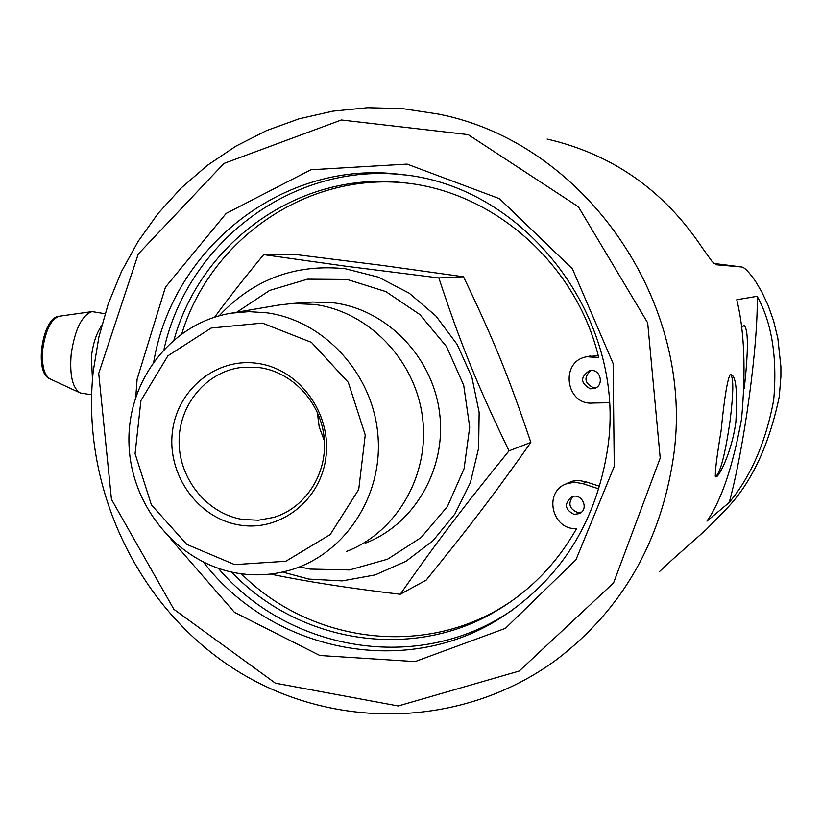 <?xml version="1.0" encoding="UTF-8"?>
<svg xmlns="http://www.w3.org/2000/svg" width="822" height="822" viewBox="0 0 822 822"><rect width="100%" height="100%" fill="white"/><g stroke="black" fill="none" stroke-linecap="round" stroke-linejoin="round"><path stroke-width="1.23" d="M659.521 571.537L672.478 559.515M672.488 559.494L706.221 529.563L724.316 511.027C750.373 485.124 768.673 447.055 779.246 396.821L780.9 376.64L780.9 366.704L777.838 338.284L773.615 320.94L768.118 305.414L761.871 292.067L755.439 281.206C749.15 272.144 744.557 267.397 741.66 266.975L716.342 264.766L712.232 261.694L702.522 248.172C664.186 190.519 612.38 154.146 547.113 139.072M729.237 502.468C751.02 476.226 765.837 442.092 773.687 400.067C777.427 357.611 771.92 323.015 757.185 296.29C758.336 344.017 744.249 447.394 729.237 502.468L706.941 521.138C721.397 500.423 732.936 466.31 741.578 418.799C745.986 370.157 744.383 330.475 736.769 299.742L757.185 296.29M735.854 422.148C731.405 454.525 717.226 480.305 715.52 476.616C714.75 473.112 716.609 457.823 721.1 430.759C724.233 398.989 727.234 380.298 730.09 374.698C735.813 373.887 737.735 389.7 735.854 422.148M93.225 371.39C80.988 486.573 136.524 605.691 233.263 668.378C329.899 730.892 461.522 729.926 556.813 659.45C621.463 609.996 660.251 543.085 673.187 458.717C697.107 303.061 584.278 141.805 437.592 113.939L402.626 108.627L367.537 107.713L332.828 111.155L299.002 118.83L266.513 130.595L235.791 146.213L207.257 165.438L181.251 187.95L158.091 213.422L138.075 241.473L121.409 271.722L108.288 303.739L98.866 337.102L93.225 371.39M590.299 388.806C580.353 383.155 580.065 377.123 589.436 370.712C600.502 367.763 605.023 386.155 593.833 388.611L590.299 388.806M590.741 370.527C583.528 377.586 584.493 383.329 593.607 387.758L595.868 387.799M405.801 182.998C306.442 172.353 210.812 239.202 181.857 333.588M241.36 573.777C308.527 641.026 418.542 657.466 500.773 607.961L510.051 602.166M566.975 483.459L572.883 481.076L578.924 480.459L586.127 481.898L582.777 483.644L574.29 482.185L565.957 483.973C543.147 492.429 552.24 530.457 576.623 528.525C556.854 563.389 530.252 590.751 496.827 610.623C412.325 661.556 298.889 642.989 231.629 572.071M174.059 339.65C201.472 241.175 300.544 170.565 403.314 182.72C493.447 191.115 576.479 263.954 598.714 357.549L586.929 356.738C559.453 360.92 565.557 405.924 593.186 403.016L609.266 402.729M588.408 356.378L598.272 355.813M598.94 488.905L582.777 483.644M586.127 481.898L599.721 486.316M574.095 514.377C564.909 509.712 564.005 503.927 571.382 497.043C581.483 491.926 589.744 508.972 579.397 513.586L574.095 514.377M572.708 496.56C567.797 503.701 569.399 508.982 577.517 512.404L581.503 512.116M324.402 440.911L319.203 426.885L317.241 412.048M266.729 312.802L248.922 311.651L231.249 313.182C171.788 322.769 127.184 380.442 128.962 442.945C130.256 505.468 177.388 562.957 236.828 573.088C253.926 575.996 270.828 575.236 287.556 570.817C343.041 556.258 383.042 497.629 377.986 435.927C373.342 374.205 324.31 320.539 266.729 312.802M234.65 564.611L186.789 544.39L151.392 504.831L135.075 453.662L140.911 400.612L167.914 355.803L211.141 328.04L262.362 323.087L311.425 342.384L348.292 382.364L365.235 435.002L358.721 489.46L330.228 534.547L285.84 561.262L234.65 564.611M239.202 524.97C198.277 518.394 167.287 475.27 172.332 432.547C176.771 389.731 216.443 357.108 257.738 363.416C299.095 369.068 331.492 412.983 325.995 456.631C321.114 500.362 280.035 532.194 239.202 524.97M278.124 305.147L292.016 303.513L314.559 304.438C368.708 311.692 415.387 360.067 422.529 417.525C429.968 474.941 396.81 532.286 346.226 551.572M530.848 442.431C494.32 494.176 470.225 525.803 426.186 580.106L400.252 594.265C435.927 543.208 462.488 508.119 509.024 450.836C477.767 386.289 460.587 343.915 438.845 277.928L463.505 276.767C493.58 339.507 509.054 377.534 530.848 442.431L509.024 450.836M438.845 277.928L346.144 266.256L263.698 254.635L295.016 254.44L382.199 265.403L463.505 276.767M263.698 254.635C244.514 277.774 228.167 298.622 214.676 317.148M219.094 315.843C253.268 279.305 295.386 263.615 345.425 268.753L378.51 277.189L409.222 293.197L435.937 316.018L457.196 344.51L471.869 377.206L479.144 412.356L478.63 448.124L470.4 482.596L454.915 513.976L433.05 540.65L405.996 561.292L375.192 574.907L342.24 580.907L308.815 579.089L282.604 572.04M270.489 574.064C306.575 581.596 349.823 588.336 400.252 594.265M259.896 367.66C293.002 372.387 321.012 402.924 324.197 438.218C327.598 473.493 305.692 507.708 274.034 517.336L258.396 520.234L242.469 519.442C207.329 513.729 179.309 479.401 179.104 442.298C178.58 405.195 206.055 371.739 241.278 367.455L259.896 367.66M101.609 325.769C96.41 333.229 93.009 343.545 91.396 356.717L92.454 379.497M404.301 174.911C293.557 161.677 187.878 241.658 164.04 349.134M218.333 568.362C287.238 649.288 411.791 672.684 503.105 616.058L512.527 610.037M153.806 361.495C173.206 246.929 284.248 159.047 400.951 174.49C525.309 185.628 627.607 318.474 607.612 448.843C595.878 523.912 559.412 580.784 498.194 619.469C402.585 678.9 271.404 650.582 203.507 562.207M171.079 539.417L234.414 612.308L319.871 655.494L415.079 661.587L505.407 628.347L575.945 559.792L614.26 466.372L613.13 363.53L572.461 268.938L499.488 198.688L407.075 164.102L310.87 169.764L226.163 213.422L165.469 287.145L137.11 379.199L135.784 396.79M98.722 373.414L138.23 254.07L223.974 163.434L341.325 119.991L468.18 134.623L578.411 206.805L647.685 322.861L660.21 458.049L613.602 582.849L519.227 671.029L398.197 705.964L275.391 683.174L173.884 609.308L111.453 499.344L98.722 373.414M730.028 374.76L730.573 374.616C733.717 377.575 733.512 393.296 729.946 421.778C725.107 454.484 720.391 472.712 715.798 476.462L715.068 476.03M741.341 327.752L744.002 325.461C748.431 328.923 748.503 350.018 744.218 388.744M292.016 303.513L312.452 302.034L334.431 302.928C387.203 309.976 432.639 356.984 439.575 412.829C446.788 468.643 414.473 524.415 365.163 543.229M236.746 312.237L269.657 290.423L307.49 279.151L347.285 279.49L385.806 291.574L419.888 314.579L446.613 346.699L463.711 385.292L469.701 427.142L464.081 468.725L447.404 506.547L421.141 537.526L387.563 559.196L349.484 569.944L309.997 569.071L299.609 566.872M79.57 392.628L50.183 378.963C44.028 375.346 41.552 365.41 42.765 349.145C45.57 330.136 51.046 319.172 59.194 316.254C42.364 316.706 33.846 372.746 49.556 378.665M105.041 313.716L92.023 311.6C81.768 315.34 74.812 329.601 71.154 354.374C69.531 375.551 72.593 388.416 80.32 392.967M741.66 266.975L714.02 263.461L741.598 266.965M594.707 388.333L593.833 388.611M500.773 607.961L496.827 610.623M590.278 355.936L586.929 356.738M569.43 482.216L565.957 483.973M580.435 512.979L579.397 513.586M231.249 313.182L279.85 304.849M274.034 517.336L279.172 515.528M59.194 316.254L92.023 311.6M80.351 392.988L91.581 394.755M503.105 616.058L498.194 619.469"/></g></svg>
